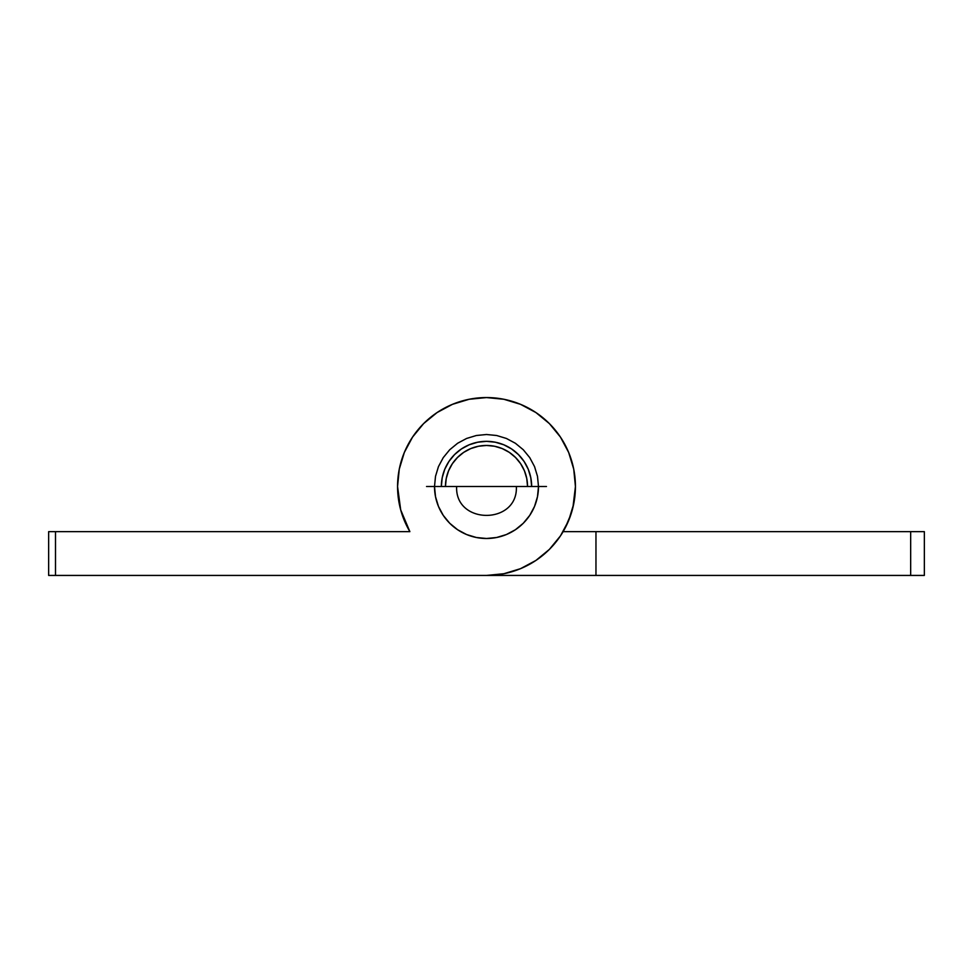 <?xml version="1.0" encoding="UTF-8"?>
<svg xmlns="http://www.w3.org/2000/svg" width="973" height="973" viewBox="0 0 973 973"><rect width="100%" height="100%" fill="white"/><g stroke="black" fill="none" stroke-linecap="round" stroke-linejoin="round"><path stroke-width="1.46" d="M397.568 486.5A88.932 88.932 0 0 1 486.5 397.556A88.932 88.932 0 0 1 575.432 486.5A88.932 88.932 0 0 1 486.5 575.432L503.856 573.729L520.531 568.67L535.916 560.448L549.392 549.392L560.448 535.916L568.67 520.531L573.729 503.856L575.432 486.5L573.729 469.144L568.67 452.469L560.448 437.084L549.392 423.608L535.916 412.552L520.531 404.33L503.856 399.271L486.5 397.568L469.144 399.271L452.469 404.33L437.084 412.552L423.608 423.608L412.552 437.084L404.33 452.469L399.271 469.144L397.556 486.5L400.694 509.901L409.876 531.647A88.932 88.932 0 0 1 397.568 486.5M441.353 486.5A45.147 45.147 0 0 1 486.5 441.341A45.147 45.147 0 0 1 531.659 486.5L530.784 477.694L528.217 469.217L524.046 461.409L518.427 454.573L511.591 448.954L503.783 444.783L495.306 442.216L486.5 441.341L477.694 442.216L469.217 444.783L461.409 448.954L454.573 454.573L448.954 461.409L444.783 469.217L442.216 477.694L441.341 486.5M400.681 509.864A88.932 88.932 0 0 0 400.706 509.937L409.876 531.647L55.497 531.647L55.497 575.432L910.667 575.432L910.667 531.647L595.962 531.647L595.962 575.432L924.35 575.432L924.35 531.647L563.124 531.647L595.962 531.647L595.962 575.432L55.497 575.432L55.497 531.647L48.65 531.647L48.65 575.432L55.497 575.432L48.65 575.432L48.65 531.647L409.876 531.647L401.764 513.501L407.991 528.303M437.084 412.552L423.608 423.608L415.945 432.353M565.009 528.303L571.236 513.501L565.009 528.303M572.915 507.541L575.444 486.5L572.915 507.541M401.764 513.501L400.085 507.541M910.667 531.647L910.667 575.432L924.35 575.432L924.35 531.647L910.667 531.647M426.539 486.5L456.641 486.5C454.805 525.019 518.195 525.019 516.359 486.5L546.461 486.5M538.495 486.5L434.505 486.5A51.995 51.995 0 0 0 486.5 538.495A51.995 51.995 0 0 0 538.495 486.5L537.497 476.356L534.542 466.602L529.738 457.614L523.267 449.733L515.386 443.262L506.398 438.458L496.644 435.503L486.5 434.505L476.356 435.503L466.602 438.458L457.614 443.262L449.733 449.733L443.262 457.614L438.458 466.602L435.503 476.356L434.505 486.5L435.503 496.644L438.458 506.398L443.262 515.386L449.733 523.267L457.614 529.738L466.602 534.542L476.356 537.497L486.5 538.495L496.644 537.497L506.398 534.542L515.386 529.738L523.267 523.267L529.738 515.386L534.542 506.398L537.497 496.644L538.495 486.5M527.548 486.5L526.758 478.497L527.548 486.5A41.048 41.048 0 0 0 486.5 445.452A41.048 41.048 0 0 0 445.452 486.5L446.242 478.497L445.452 486.5M515.52 457.48L509.305 452.372L502.214 448.577L509.305 452.372L515.52 457.48L520.628 463.695L524.423 470.786L526.758 478.497M494.503 446.242L486.5 445.452L478.497 446.242L486.5 445.452L494.503 446.242L502.214 448.577M457.48 457.48L452.372 463.695L448.577 470.786L452.372 463.695L457.48 457.48L463.695 452.372L470.786 448.577L478.497 446.242M446.242 478.497L448.577 470.786"/></g></svg>
